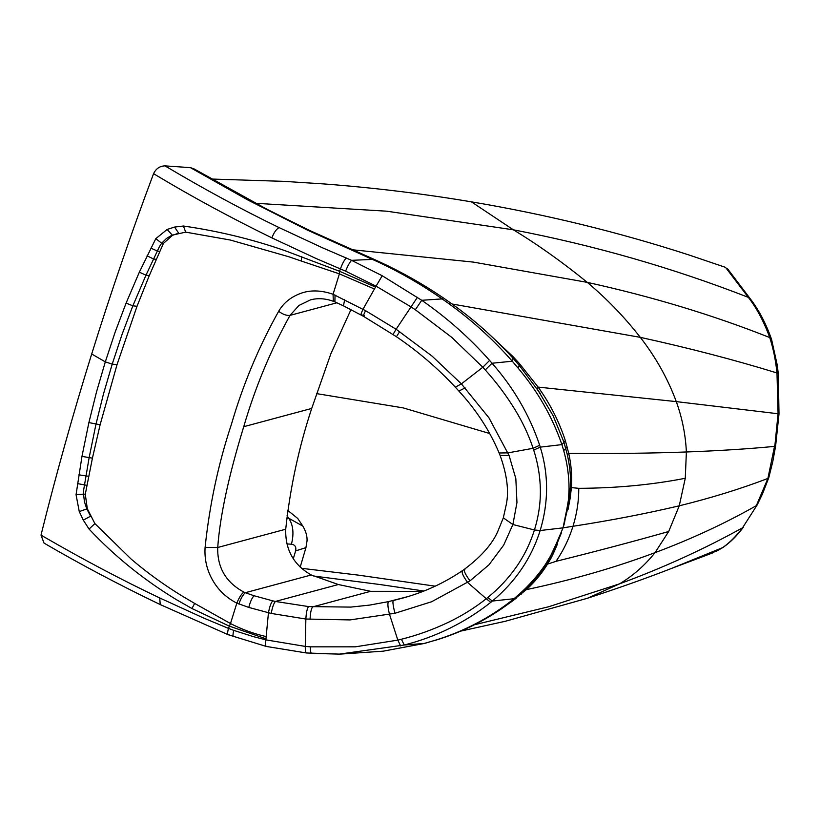 <?xml version="1.0" encoding="UTF-8"?>
<svg xmlns="http://www.w3.org/2000/svg" width="820" height="820" viewBox="0 0 820 820"><rect width="100%" height="100%" fill="white"/><g stroke="black" fill="none" stroke-linecap="round" stroke-linejoin="round"><path stroke-width="1.23" d="M301.586 256.537L301.299 261.037L339.408 273.859L339.552 271.266L285.227 250.746C252.621 239.358 218.694 231.117 183.434 226.023L174.588 227.068L167.136 229.446L155.8 238.661L139.338 272.178L126.095 303.113L115.107 332.223L105.308 361.876L91.696 353.994C110.464 293.744 131.087 233.638 153.576 173.655C156.036 168.592 159.849 165.999 165.004 165.886L190.414 167.639L193.971 168.869M211.365 179.037L284.151 181.374L324.433 183.977C374.258 187.78 423.233 193.735 471.356 201.833L513.361 229.805C594.643 245.457 672.964 267.976 748.332 297.353C756.706 308.094 763.851 321.502 769.744 337.553C773.25 348.387 775.658 360.195 776.981 372.967L778.077 413.751L676.285 401.615L538.125 387.101C549.984 403.594 559.055 421.429 565.349 440.617L568.742 453.388C571.253 464.602 572.134 476.01 571.376 487.613L578.766 488.32C578.838 500.969 576.911 513.617 572.985 526.276C610.264 520.536 645.678 513.72 679.247 505.817C711.227 497.955 740.767 488.833 767.899 478.439L768.801 477.64L772.737 461.803L775.607 446.09L779 413.967L778.313 373.992L776.981 372.967C734.761 359.949 689.2 348.08 640.297 337.348C655.887 357.397 667.88 378.819 676.285 401.615C682.189 417.882 685.551 434.672 686.381 451.974C650.434 453.296 611.218 453.767 568.742 453.388L567.286 454.557C569.101 462.757 570.146 470.249 570.433 477.035L570.505 487.91L571.376 487.613L570.279 497.576L563.043 527.844L568.414 501.368L569.059 488.73C569.018 475.877 567.235 463.177 563.709 450.651L561.905 444.614C552.352 416.898 537.848 391.519 518.404 368.467L512.285 361.22C493.455 339.808 472.474 320.733 449.329 304.005L442.164 298.9C421.992 284.878 400.97 272.722 379.106 262.431L307.5 230.143L308.863 230.112L266.951 209.254L193.684 168.695M471.387 201.843C545.976 214.399 618.516 232.111 688.984 254.979L725.526 267.361M727.678 268.929L750.269 298.798L748.332 297.353L726.018 267.996L727.74 269.011M190.414 167.639L247.794 199.967L307.5 230.143M165.015 165.886C204.241 189.236 242.259 209.797 279.056 227.57L322.116 247.63L351.554 260.34L382.212 275.735L421.736 300.294C446.9 317.74 469.522 337.779 489.591 360.421L492.031 363.239C513.597 387.696 529.484 415.033 539.693 445.26L540.267 447.136C548.703 474.472 548.672 502.27 540.165 530.53L563.043 527.844L552.29 553.111L545.515 564.293C538.156 575.23 529.279 585.306 518.896 594.51L513.873 598.825C490.134 617.829 463.382 631.8 433.606 640.738L424.391 643.393L383.217 651.172L340.515 654.083M153.576 173.655L156.384 175.357C192.331 196.964 230.83 217.802 271.881 237.882C273.818 232.706 276.217 229.272 279.056 227.57M382.212 275.735L375.519 287.092L339.552 271.266L340.423 268.929L315.71 258.341L271.881 237.882M774.705 445.485L767.899 478.439L756.327 505.673C724.9 523.478 691.127 539.14 655.026 552.649C614.99 567.624 572.083 579.966 526.307 589.652M351.616 249.69L473.386 262.103L587.294 282.377C652.228 296.656 713.041 315.054 769.744 337.553L771.528 339.224C765.808 323.223 758.715 309.745 750.269 298.798M346.276 257.982C344.246 260.084 342.299 263.733 340.423 268.929L345.609 271.164C347.577 266.1 349.566 262.492 351.554 260.34L374.053 259.335L308.863 230.112M417.411 297.311L411.025 306.885L376.062 286.149L345.609 271.164M183.434 226.023L185.668 232.132L230.287 240.024L288.968 256.793L301.299 261.047M155.8 238.661L161.673 243.222L166.46 238.476L171.892 235.237L185.668 232.132M89.052 529.054L83.302 520.146L79.263 511.577L76.055 494.685L81.969 456.391L88.888 422.587L96.504 391.97L105.308 361.876L112.217 364.111L121.954 334.662L132.85 305.819L145.98 275.182L159.51 246.492L161.673 243.222L163.395 243.468L149.291 275.571L137.012 306.301L117.024 364.644L100.112 424.77L92.424 458.154L85.28 494.265L87.32 508.748L94.884 523.601L89.052 529.064C114.656 556.319 143.808 579.873 176.525 599.727L191.952 608.522L194.658 603.428L230.492 623.548L228.472 628.386L203.678 618.054L159.726 597.964L160.238 604.576C118.972 584.762 80.227 564.262 44.034 543.096L44.413 543.322M452.045 303.994L640.297 337.348C624.625 317.217 606.964 298.89 587.294 282.377C562.325 262.072 537.684 244.544 513.361 229.805L386.743 211.201L255.502 203.288M278.636 311.333C283.002 314.46 286.795 315.813 290.013 315.382C270.733 350.027 255.297 387.132 243.724 426.707C228.636 475.938 219.975 516.2 217.72 547.493C217.218 567.543 225.92 582.395 243.827 592.071C241.357 594.049 239.02 597.739 236.836 603.141C226.638 597.934 218.684 590.472 212.985 580.775C206.978 570.546 204.344 559.445 205.082 547.483C209.582 504.73 218.335 463.73 231.363 424.504C242.976 384.57 258.741 346.85 278.636 311.333C283.751 302.457 291.776 296.245 302.713 292.689C311.836 289.921 321.952 290.444 333.053 294.257L365.535 310.657L396.111 329.25L411.025 306.885L415.32 309.745L421.736 300.294L442.164 298.9C443.292 297.147 443.179 297.209 441.836 299.085M336.958 302.775L290.013 315.382L298.952 305.46L310.575 299.843C317.801 297.937 325.386 298.418 333.33 301.288L333.053 294.257L339.408 273.859L374.433 289.009L362.983 309.263C360.728 314.132 360.38 315.854 361.948 314.409M178.032 233.372L172.477 235.33L163.395 243.468M167.136 229.446L172.477 235.33M150.849 248.142L157.512 251.084L159.89 251.361M487.172 332.346L513.064 356.659L519.47 363.629L538.125 387.101L537.254 388.967L553.1 415.689L563.893 442.052L567.286 454.557M489.591 360.421L482.826 367.237L485.266 369.933L492.031 363.239L512.285 361.22L513.064 356.659M415.32 309.745L451.748 337.348L482.826 367.237L461.393 383.883L488.976 417.872L509.076 455.469L515.831 478.613L516.959 502.547L512.889 524.523L534.425 529.966L540.165 530.53C531.391 558.276 515.442 581.79 492.318 601.06L515.134 598.6L526.307 589.662C534.343 582.415 541.425 573.897 547.545 564.098L556.021 561.331C563.381 550.609 569.029 538.924 572.985 526.276L563.043 527.844L564.406 523.375M393.631 333.433L396.111 329.25L432.15 356.167L461.393 383.883L455.325 387.163C437.747 368.262 418.087 351.431 396.347 336.661L363.526 316.335L343.488 305.86L344.646 299.659M365.535 310.657C363.209 315.556 362.819 317.248 364.387 315.741M539.693 445.26L533.133 448.294L533.717 450.077L540.267 447.136L561.905 444.614L565.349 440.617M485.266 369.933C496.418 382.315 506.268 395.465 514.837 409.395C522.494 421.859 528.603 434.825 533.133 448.294L508.01 452.865L499.134 452.999L500.108 455.428C507.067 474.831 509.117 491.272 506.237 504.771L503.326 517.861L512.889 524.523L503.695 545.126L488.997 564.785L470.024 580.837C464.909 573.949 463.259 570.033 465.094 569.08M335.062 295.077L334.878 301.873L343.488 305.86M243.724 426.707L311.713 408.432L330.901 353.656L350.97 309.611M569.059 488.73L570.505 487.9L564.426 523.303M533.717 450.077C537.91 463.187 540.124 476.348 540.359 489.54C540.585 503.029 538.607 516.497 534.425 529.966C530.191 543.465 524.113 555.888 516.169 567.225C508.236 578.469 498.775 588.565 487.797 597.493L492.318 601.06L490.77 602.351L486.28 598.723L487.797 597.493M465.124 387.932L458.862 391.048M316.469 393.6L403.255 407.909L489.724 433.534M91.696 353.994C72.939 414.233 56.037 474.606 41 535.101L44.024 543.106M41 535.101L43.819 536.751C83.65 559.793 122.293 580.191 159.726 597.964M191.962 608.522L229.057 626.029L265.977 638.79L265.885 639.866L253.154 636.566L233.731 630.375C232.603 635.233 232.818 637.304 234.376 636.566M229.005 634.495C227.386 635.305 227.201 633.265 228.472 628.386L233.731 630.375M94.894 523.601L130.964 558.912C147.19 572.78 164.574 585.347 183.126 596.611L194.658 603.428M76.055 494.685L83.527 494.132L84.45 501.768L86.715 508.718L90.179 515.462M117.024 364.644L112.217 364.111L103.474 393.979L95.94 424.329L89.103 457.816L83.64 490.083L83.527 494.132L85.28 494.265M768.801 477.64L762.549 493.773L757.321 504.679L742.561 527.793C703.703 549.318 662.683 568.004 619.52 583.85L548.754 606.728L474.329 624.789M306.639 652.945C305.706 653.038 305.255 650.854 305.276 646.406L310.329 646.847C310.37 651.244 310.852 653.417 311.764 653.376L339.357 654.114L404.27 645.012C436.24 636.853 465.073 622.636 490.77 602.351M266.777 646.334C265.557 646.795 265.26 644.633 265.885 639.866L305.276 646.406L305.86 619.028L350.007 619.92L394.933 613.288L431.72 601.706L470.024 580.837M265.977 638.79L266.172 636.586C253.687 633.727 241.797 629.381 230.492 623.548L236.836 603.141L248.788 607.435L271.236 613.442L305.86 619.028C306.229 612.653 307.121 608.501 308.556 606.574L350.704 607.097L369.676 605.088L388.516 601.614C387.44 603.13 387.788 607.425 389.561 614.498L397.833 640.123L401.39 639.251L404.27 645.012L424.596 643.413L383.217 651.172M79.263 511.577L87.32 508.748M77.51 483.605L87.012 485.348M509.599 603.12L516.272 598.19M400.652 645.945L397.833 640.123L355.357 646.826L310.329 646.847M271.236 613.442C272.301 607.456 273.685 603.458 275.397 601.449L308.556 606.574M266.172 636.586L268.447 612.796C269.555 606.831 270.989 602.843 272.732 600.845L275.397 601.449L338.342 584.527L370.63 591.312L423.14 591.364M526.297 589.662L525.107 589.97L540.513 573.088L546.704 564.303L547.545 564.098L552.137 555.837L561.649 532.241M401.39 639.251C417.472 635.223 433.196 629.545 448.55 622.216C462.121 615.717 474.698 607.886 486.28 598.723L467.636 582.477C462.664 575.537 461.065 571.591 462.839 570.638M248.788 607.435C250.284 601.644 252.037 597.749 254.067 595.74L272.732 600.845M254.067 595.74L245.282 592.716L311.282 574.974L338.342 584.527M238.835 604.032C240.834 598.508 242.976 594.736 245.282 592.716L243.827 592.071M311.713 408.432C298.88 447.259 290.208 487.521 285.708 529.228C285.196 549.8 293.724 565.052 311.282 574.974M545.515 564.293L546.704 564.303L561.618 532.323M394.933 613.288C392.8 604.658 392.37 600.373 393.661 600.435L403.645 597.841M388.516 601.614L408.37 596.468M313.701 576.05L380.142 584.547L424.012 591.025M435.174 586.177L358.309 575.117L301.422 568.291M287.061 515.739L288.712 518.199L302.857 526.132L297.732 518.455L287.748 510.399M286.918 543.926L291.438 544.203C294.113 533.605 293.201 524.933 288.712 518.199L286.785 518.086M291.438 544.203C295.056 544.757 296.44 546.991 295.61 550.896L305.921 547.647L307.018 541.005C307.049 540.093 307.715 534.281 302.857 526.132M570.279 497.576L568.024 509.558L571.274 488.966M552.137 555.837L557.436 543.967C557.866 542.994 553.121 554.771 550.199 559.64L548.252 562.94M778.026 414.09L774.808 446.367C748.219 448.919 718.75 450.785 686.381 451.974L685.274 478.285L679.247 505.817L668.689 531.503C634.116 541.323 596.56 551.255 556.021 561.331M174.578 227.068L178.698 233.198M147.057 255.819L153.627 259.017L156.312 259.346M139.338 272.178L145.98 275.182L149.291 275.571M126.095 303.113L132.85 305.819L137.012 306.301M379.106 262.431L379.998 262.051L374.053 259.335M375.519 287.092L374.433 289.009M685.264 478.285C651.705 484.835 616.209 488.177 578.766 488.32M449.329 304.005C450.446 302.19 450.323 302.119 448.97 303.81M567.194 446.972L563.709 450.651M519.47 363.629L518.404 368.467M399.699 331.649L397.044 335.708M509.076 455.469L500.108 455.438M757.321 504.679L742.561 527.793C736.288 536.136 729.626 542.758 722.574 547.657L671.641 568.383L712.754 552.885M743.648 526.85C737.436 535.265 730.671 542.061 723.353 547.217L711.545 553.346M83.302 520.146L90.548 516.21M78.843 474.821L88.734 476.307M81.969 456.391L92.424 458.154M88.888 422.587L100.112 424.77M671.672 568.373C646.457 578.202 618.382 588.165 587.448 598.251L619.52 583.85C632.999 575.814 644.827 565.41 655.026 552.649L668.689 531.503M205.082 547.483L217.72 547.493L285.698 529.228M521.387 594.018L518.896 594.51M433.606 640.738L424.596 643.413M310.073 619.418C310.339 613.001 311.18 608.829 312.574 606.913L370.63 591.312M401.39 598.457C423.376 592.604 443.692 583.358 462.316 570.73L464.53 569.182C481.463 556.431 492.605 543.701 497.965 531.001L503.326 517.861M295.61 550.896L293.304 558.727M778.313 373.992L777.278 365.228L771.528 339.224M540.288 393.497L519.337 365.494L513.156 358.391C494.45 337.707 473.427 319.113 450.077 302.59L442.933 297.629C422.771 283.966 401.79 272.107 379.998 262.051M333.33 301.288L334.878 301.873M455.346 387.183L458.892 391.089C476.225 409.846 489.642 430.49 499.134 452.999M723.353 547.227L716.301 551.347M339.357 654.114L306.475 652.976L266.315 646.447L228.175 634.711L160.238 604.576M460.348 631.195L505.489 621.232L587.448 598.262M528.295 586.894L529.864 585.326M529.638 585.541L514.96 598.907C490.739 618.003 463.71 631.953 433.852 640.768M300.192 567.143L305.932 547.647"/></g></svg>
